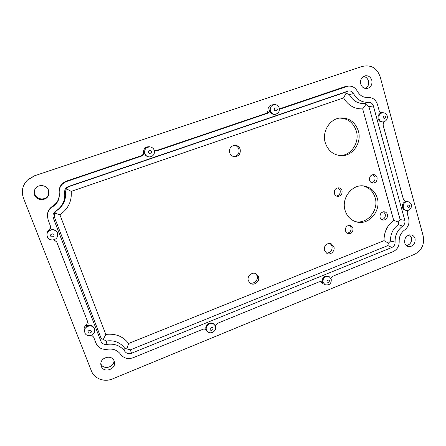 <?xml version="1.0" encoding="UTF-8"?>
<svg xmlns="http://www.w3.org/2000/svg" width="446" height="446" viewBox="0 0 446 446"><rect width="100%" height="100%" fill="white"/><g stroke="black" fill="none" stroke-linecap="round" stroke-linejoin="round"><path stroke-width="0.67" d="M234.306 145.279C236.547 145.652 238.075 146.935 238.883 149.137C239.586 153.312 237.935 155.816 233.927 156.635M240.149 149.165C240.818 153.714 238.945 156.234 234.54 156.713C232.171 156.435 230.549 155.136 229.679 152.822C228.971 148.462 230.721 145.937 234.925 145.245C237.473 145.396 239.218 146.706 240.149 149.165M255.775 273.682L257.086 275.767C258.73 280.082 253.44 284.877 249.504 282.613M258.446 276.693C260.252 281.415 253.947 286.326 250.117 283.16L248.355 280.701C246.571 276.074 252.62 271.162 256.489 274.078L258.446 276.693M330.051 243.326L332.047 246.025C332.504 250.591 330.553 252.954 326.204 253.116M333.887 246.722C335.297 250.769 330.77 255.335 327.063 253.584L324.342 250.513C324.013 245.417 326.232 243.103 330.999 243.566L333.887 246.722M372.728 174.648L374.924 177.229C375.37 180.106 374.294 181.974 371.696 182.821M377.043 177.452C377.405 180.97 375.967 182.854 372.722 183.111C371.161 182.843 370.113 181.896 369.578 180.268C369.199 176.8 370.604 174.904 373.798 174.587C375.415 174.826 376.496 175.78 377.043 177.452M383.549 211.783L385.255 214.058C385.667 217.079 384.485 218.947 381.709 219.649M387.418 214.526C387.713 218.233 386.152 220.084 382.735 220.079C381.408 219.716 380.516 218.824 380.07 217.414C379.758 213.751 381.291 211.889 384.664 211.833C386.041 212.173 386.961 213.071 387.418 214.526M349.369 225.297L351.002 227.505C351.415 230.794 350.077 232.689 346.977 233.197M352.959 228.073C353.238 231.992 351.554 233.849 347.897 233.637L345.421 231.034C345.12 227.165 346.776 225.297 350.383 225.431L352.959 228.073M337.962 187.799L340.131 190.353C340.588 193.48 339.367 195.387 336.457 196.073M342.037 190.665C342.405 194.378 340.85 196.279 337.371 196.374C335.888 196.034 334.89 195.097 334.377 193.558C333.993 189.912 335.509 188 338.927 187.822C340.471 188.134 341.508 189.082 342.037 190.665M362.988 185.882C369.071 187.398 373.118 191.323 375.131 197.673C379.122 210.072 367.415 224.41 355.473 221.617M377.244 198.03C381.419 210.941 368.669 225.682 356.454 221.913C350.835 220.246 347.044 216.41 345.092 210.417C341.028 198.23 352.223 183.847 364.014 185.988C370.643 187.209 375.047 191.222 377.244 198.03M339.551 118.09C347.863 118.346 353.455 122.672 356.326 131.063C359.9 142.464 351.091 155.704 339.947 155.593M358.355 130.968C362.085 142.826 352.463 156.496 340.906 155.66C333.234 154.952 328.027 150.664 325.285 142.787C321.711 131.754 329.767 118.658 340.51 117.961C349.318 117.772 355.261 122.104 358.355 130.968M363.484 76.483C365.949 76.879 367.599 78.373 368.435 80.977C369.104 84.277 368.134 86.792 365.525 88.525M48.737 194.506C46.808 200.444 36.985 200.388 34.966 194.378C34.214 192.31 34.387 190.325 35.49 188.424M113.964 360.602C114.371 367.487 103.098 370.225 100.852 363.741M409.567 234.858L411.424 237.701C411.981 241.933 410.331 244.581 406.462 245.646M371.802 80.269C372.477 84.523 370.949 87.265 367.225 88.492C364.075 88.799 361.912 87.316 360.736 84.032C360.039 79.884 361.494 77.152 365.084 75.831C368.346 75.402 370.587 76.879 371.802 80.269M48.525 190.252L48.647 194.813C46.947 201.062 36.683 201.23 34.593 194.991C33.79 192.772 34.03 190.671 35.301 188.691C38.289 183.864 46.735 184.895 48.525 190.252M114.143 361.02L114.393 361.829C116.462 369.249 103.74 373.586 101.253 366.261L100.924 365.062C99.358 357.67 111.818 353.907 114.143 361.02M415.075 238.677C415.41 244.118 413.102 246.744 408.151 246.543C406.434 245.98 405.291 244.759 404.717 242.886C404.349 237.534 406.601 234.886 411.485 234.958C413.291 235.494 414.485 236.731 415.075 238.677M94.68 330.202L94.357 328.345C92.584 325.268 89.997 324.599 86.602 326.344L86.307 324.894C84.567 326.255 83.859 327.961 84.177 330.012L84.562 331.902C83.157 326.338 92.595 323.439 94.39 328.858L94.68 330.202C95.332 335.676 86.446 337.834 84.79 332.671L84.779 332.632M57.506 236.235L57.439 232.868C55.56 229.567 52.851 228.765 49.311 230.459L49.294 229.712C47.806 230.788 47.036 232.215 46.992 233.994L46.997 234.953C46.702 229.456 55.655 227.906 57.372 233.13L57.506 236.235C56.419 240.935 48.765 241.202 47.332 236.72L46.997 234.953L47.332 236.698M149.728 146.784C145.814 146.483 143.735 148.295 143.489 152.22L144.242 152.331L144.504 153.485C145.474 155.793 147.202 156.936 149.683 156.925L149.912 156.908C147.448 156.925 145.73 155.788 144.766 153.496C144.175 149.048 146.11 146.873 150.575 146.979L149.728 146.784M272.138 104.849C269.429 105.418 268.04 107.174 267.974 110.117L269.607 109.911L269.819 111.032C270.839 113.585 272.629 114.678 275.199 114.321L275.734 114.193C273.186 114.55 271.408 113.462 270.393 110.926C269.813 107.531 271.09 105.429 274.234 104.626L272.138 104.849M381.893 112.76L381.971 112.76C378.949 113.429 377.673 115.453 378.13 118.826C378.91 121.061 380.377 122.126 382.54 122.02L383.32 121.92C381.174 122.026 379.719 120.972 378.949 118.748C378.492 115.369 379.78 113.356 382.813 112.721L381.876 112.76M408.09 201.659C410.298 202.696 411.379 203.722 411.329 204.742C412.355 207.669 408.776 211.309 406.39 210.395C404.84 210.105 403.803 209.146 403.29 207.513C402.983 203.655 404.583 201.703 408.09 201.659L404.388 200.906M404.656 201.085L406.155 201.419C403.251 202.183 402.008 204.168 402.437 207.373C402.955 209.023 403.998 209.988 405.565 210.278L406.39 210.395M328.585 276.275C324.27 275.321 322.174 277.206 322.296 281.928L322.703 282.853L320.836 282.006L322.558 283.55L325.073 284.715L322.971 282.251C322.848 277.563 324.928 275.689 329.209 276.637L328.585 276.275M215.251 326.288L215.301 326.383C217.191 330.893 210.434 335.163 207.323 331.283L206.492 329.867C204.586 325.162 212.006 320.981 214.704 325.218L214.359 324.733C211.638 320.462 204.162 324.671 206.085 329.41L206.554 330.358L205.985 329.728M34.392 175.824L359.76 67.218M27.97 179.621L34.381 175.824L27.557 180.006C22.484 185.201 21.107 191.206 23.437 198.03L91.419 370.955C94.279 378.732 104.364 382.462 112.509 378.91L414.501 254.354C421.749 250.479 424.648 244.358 423.198 235.99L380.148 76.757C377.16 68.433 371.657 64.899 363.641 66.159L362.854 66.393M87.79 322.034L86.307 324.894M50.833 226.925L49.294 229.712M52.751 206.097C49.272 208.354 47.488 211.499 47.399 215.524L47.404 216.087C47.493 212.079 49.266 208.951 52.728 206.699L52.751 206.097C57.54 202.908 59.664 198.52 59.117 192.928L59.218 193.291C59.77 198.983 57.606 203.454 52.728 206.699M143.489 152.22C143.54 153.931 142.776 155.113 141.204 155.76L66.582 181.07C61.208 183.312 58.721 187.264 59.117 192.928M267.974 110.117C267.985 111.762 267.265 112.888 265.822 113.49L156.908 150.436L155.102 150.536M280.266 108.612L281.738 108.501L348.12 86.128L344.552 86.786L280.233 108.601M320.479 281.543L320.836 282.006M27.557 180.006L34.024 176.176M53.927 239.781L56.737 241.994L88.046 322.765C88.319 324.197 87.84 325.39 86.602 326.344M47.404 216.087L48.123 219.794L50.877 227.27L49.311 230.459M59.218 193.291C58.822 187.655 61.297 183.719 66.644 181.489L141.94 155.938L141.204 155.76M144.242 152.331C144.309 154.071 143.545 155.275 141.94 155.938M156.908 150.436L157.561 150.642L155.414 150.653L154.087 149.873M157.561 150.642L267.444 113.351L265.822 113.49M269.607 109.911C269.635 111.589 268.916 112.738 267.444 113.351M281.738 108.501L279.285 108.244M348.12 86.128C352.128 85.766 355.2 87.461 357.33 91.196C359.838 95.634 363.434 97.73 368.117 97.501C372.728 97.412 375.844 99.742 377.461 104.492L379.117 110.541C379.602 111.985 380.544 112.726 381.932 112.76L381.971 112.76M406.155 201.419L405.364 201.375L403.418 199.407L383.064 124.975L383.738 121.842M330.809 278.215L332.616 276.33L393.077 251.655C397.174 249.643 399.209 246.248 399.181 241.47C399.047 236.614 400.865 232.779 404.639 229.952C408.296 227.086 409.651 223.34 408.703 218.724L407.159 213.071L407.566 210.395M215.162 326.032L217.28 323.395L319.314 281.755L321.477 281.76L322.703 282.853M91.608 335.214L93.627 337.081L95.985 343.158C98.231 347.863 102.106 349.893 107.603 349.246C113.156 348.471 117.493 350.166 120.615 354.33C123.804 358.333 127.991 359.465 133.176 357.714L202.813 329.299C204.168 328.819 205.322 329.059 206.286 330.012L206.554 330.358M64.653 192.633C65.411 200.494 62.429 206.665 55.7 211.153C53.23 212.887 52.427 215.167 53.291 217.982L100.874 341.212C102.039 343.676 104.063 344.736 106.94 344.407C114.633 343.353 120.632 345.706 124.93 351.47C126.592 353.567 128.777 354.163 131.492 353.254L391.895 247.452C394.041 246.404 395.106 244.625 395.089 242.117C394.9 235.388 397.425 230.069 402.666 226.161C404.578 224.661 405.291 222.699 404.79 220.279L373.358 105.931C372.505 103.444 370.877 102.229 368.468 102.285C361.99 102.619 357.012 99.72 353.522 93.588C352.173 91.335 350.3 90.516 347.908 91.135L68.528 186.473C65.74 187.643 64.447 189.695 64.653 192.633L65.484 191.88L66.337 188.77L68.768 186.668L68.528 186.473M53.291 217.982L54.239 216.7L54.574 213.088L56.28 210.919C63.198 206.308 66.264 199.959 65.484 191.88M353.522 93.588L349.341 94.597L344.574 92.523L68.768 186.668M349.341 94.597C352.948 100.913 358.088 103.89 364.767 103.544L368.926 106.633L373.358 105.931M404.79 220.279L400.146 219.622L398.384 222.136L398.339 224.611C392.932 228.642 390.328 234.122 390.534 241.063L395.089 242.117M390.534 241.063L388.405 243.154L387.819 245.59L391.895 247.452M131.492 353.254L130.366 349.848L124.802 348.332C120.381 342.389 114.204 339.952 106.282 341.028L106.94 344.407M106.282 341.028L101.147 338.319L100.874 341.212M66.337 188.77L71.221 191.379C71.957 201.207 68.182 209.001 59.909 214.771L54.574 213.088M346.09 93.158L343.604 97.891L71.221 191.379M365.815 104.587L362.659 108.874C354.514 109.142 348.164 105.479 343.604 97.891M398.384 222.136L393.695 220.341L362.659 108.874M388.405 243.154L384.051 240.662C383.945 232.165 387.156 225.392 393.695 220.341M126.915 348.828L128.604 343.481L384.051 240.662M103.255 339.495L105.814 334.422C115.486 333.324 123.085 336.34 128.604 343.481M91.207 331.088C92.35 332.532 88.358 334.104 88.219 332.264C87.076 330.815 91.073 329.243 91.207 331.088M53.854 234.819C55.059 236.386 50.889 237.869 50.733 235.928C49.523 234.367 53.698 232.884 53.854 234.819M151.406 151.423C152.515 153.006 148.579 154.344 148.462 152.42C147.358 150.832 151.294 149.499 151.406 151.423M277.094 108.83C278.064 110.374 274.468 111.595 274.401 109.738C273.431 108.194 277.033 106.979 277.094 108.83M385.617 116.768C385.233 118.675 384.413 118.965 383.153 117.644C383.532 115.737 384.357 115.447 385.617 116.768M409.835 205.812C409.461 207.652 408.67 207.964 407.466 206.749C407.839 204.909 408.631 204.597 409.835 205.812M329.455 280.712C329.087 282.574 328.25 282.92 326.951 281.733C327.319 279.871 328.156 279.525 329.455 280.712M212.937 328.395C213.941 329.772 210.3 331.261 210.217 329.505C209.207 328.128 212.853 326.639 212.937 328.395M66.644 181.489L66.582 181.07M346.603 86.491L344.552 86.786M55.7 211.153L56.28 210.919M347.908 91.135L344.574 92.523M364.767 103.544L368.468 102.285M400.146 219.622L368.926 106.633M402.666 226.161L398.339 224.611M130.366 349.848L387.819 245.59M124.93 351.47L124.802 348.332M54.239 216.7L101.147 338.319M59.909 214.771L105.814 334.422M149.912 156.908C153.535 156.089 154.985 153.887 154.255 150.296C153.619 148.585 152.387 147.481 150.575 146.979M275.734 114.193C278.655 113.111 279.815 111.043 279.218 107.988C278.36 105.685 276.698 104.565 274.234 104.626M383.32 121.92C386.392 121.067 387.697 119.088 387.234 115.977C386.537 113.875 385.065 112.788 382.813 112.721M325.073 284.715C329.438 285.468 331.495 283.628 331.244 279.202L329.209 276.637M360.691 66.933L363.641 66.159M207.323 331.283L205.818 329.594"/></g></svg>
